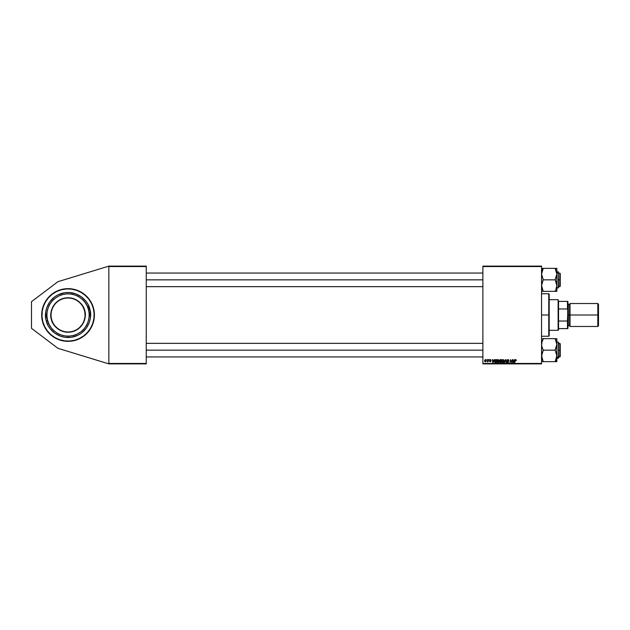 <?xml version="1.0" encoding="UTF-8"?>
<svg xmlns="http://www.w3.org/2000/svg" width="630" height="630" viewBox="0 0 630 630"><rect width="100%" height="100%" fill="white"/><g stroke="black" fill="none" stroke-linecap="round" stroke-linejoin="round"><path stroke-width="0.94" d="M68.056 341.35A26.35 26.35 0 0 1 41.698 315A26.35 26.35 0 0 1 68.056 288.65L73.198 289.154L78.136 290.65L82.695 293.092L86.688 296.368L89.964 300.36L92.397 304.912L93.901 309.858L94.405 315L93.901 320.142L92.397 325.088L89.964 329.64L86.688 333.632L82.695 336.908L78.136 339.349L73.198 340.846L68.056 341.35L62.913 340.846L57.968 339.349L53.416 336.908L49.416 333.632L46.14 329.64L43.706 325.088L42.21 320.142L41.698 315L42.21 309.858L43.706 304.912L46.14 300.36L49.416 296.368L53.416 293.092L57.968 290.65L62.913 289.154L68.056 288.65A26.35 26.35 0 0 1 94.405 315A26.35 26.35 0 0 1 68.056 341.35M482.887 266.12L541.548 266.12L541.548 266.545L482.887 266.545L482.887 363.455L541.548 363.455L541.548 266.12L482.887 266.12L482.887 266.545L482.887 266.12M494.188 359.628L493.14 362.604L492.353 359.628L492.762 360.439L493.826 360.439L492.762 360.439L492.353 359.628L492.762 362.604L494.519 359.628L493.14 362.604L492.668 359.628M499.7 360.47L500.212 359.698L501.748 359.628L501.244 362.604L499.755 362.289L499.7 360.557L500.07 362.557L501.244 362.604L501.748 359.628L500.551 359.628L501.748 359.628L501.244 362.604L500.07 362.557L499.7 360.557L500.551 359.628L499.7 360.557L499.661 361.88L500.07 361.155L499.661 361.88L500.48 362.604M515.82 359.588L516.403 360.517L515.513 360.084L514.726 362.604L515.293 359.856L515.82 359.588L515.096 360.423L514.726 362.604L515.797 359.935L516.403 360.517L515.797 359.935L514.726 362.604L515.096 360.423L515.82 359.588L516.427 360.25L515.82 359.588L516.427 360.25L515.82 359.588L516.427 360.25L515.82 359.588L515.096 360.423L515.82 359.588M511.749 361.62L512.41 359.628L511.899 362.604L510.725 360.077L509.993 362.604L510.497 359.628L511.686 362.148L510.497 359.628L509.993 362.604L510.725 360.077L511.899 362.604L512.41 359.628L511.576 362.604M507.189 361.754L507.764 362.297L507.189 361.754L507.764 362.297L507.189 361.754L507.764 362.297L507.189 361.754L507.764 362.297L508.276 361.872L507.04 360.462L507.315 359.825L508.449 359.683L508.898 360.596L507.457 360.132L508.583 361.935L508.221 362.534L507.237 362.502L506.882 361.714L507.654 362.289L508.276 361.833L507.04 360.462L508.276 361.872L507.764 362.297L506.882 361.714L507.756 362.644L508.583 361.856L507.347 360.439L507.953 359.935L508.898 360.596L507.977 359.588L508.583 360.636M504.591 362.604L505.559 359.628L506.41 362.604L505.709 360.053L504.26 362.604L505.709 360.053L506.41 362.604L505.953 359.628L506.095 362.604M501.897 361.321L502.63 359.761L504 360.053L504.126 361.573L503.425 362.526L502.48 362.534L501.913 361.549L502.929 362.644L503.811 362.195L504.22 360.88L503.197 359.588L501.897 361.321M485.541 361.801L484.643 360.478L485.242 359.659L486.108 359.856L485.762 361.707L484.998 361.762L484.596 361.092L485.313 361.833L486.289 360.454L485.557 359.588L486.289 360.454L485.557 359.588L484.596 360.817M514.553 359.628L513.505 362.604L512.718 359.628L513.127 360.439L514.182 360.439L513.127 360.439L512.718 359.628L513.127 362.604L514.883 359.628L513.505 362.604L513.033 359.628M496.952 361.321L497.684 359.761L499.055 360.053L499.18 361.573L498.48 362.526L497.535 362.534L496.968 361.549L497.983 362.644L498.865 362.195L499.275 360.88L498.251 359.588L496.952 361.321M495.92 359.628L496.802 359.628L496.298 362.604L494.865 362.392L494.574 360.88L495.44 359.698L494.519 361.384L495.172 362.565L496.298 362.604L496.802 359.628L495.92 359.628L496.802 359.628L496.298 362.604L495.172 362.565L494.519 361.478M489.959 360.195L490.368 359.864L490.809 360.399L490.368 359.864L490.809 360.399L490.368 359.864L490.809 360.399L490.368 359.864L489.959 360.195L490.849 361.218L490.203 361.833L489.494 361.171L490.219 361.557L490.51 361.084L489.652 360.218L490.526 359.596L491.116 360.36L490.085 359.943L490.825 361.399L489.612 361.565L489.494 361.171L490.518 361.384L489.66 360.329L490.25 359.596L489.652 360.218L490.542 361.266L489.494 361.171L490.203 361.833L490.849 361.218L490.022 360.384L490.368 359.864L491.116 360.321L489.959 360.195L490.849 361.281M488.959 360.053L489.345 359.628L488.959 360.053M486.872 360.053L487.258 359.628L486.872 360.053M487.352 361.833L488.14 359.628L488.085 361.793L487.848 361.344L487.14 361.754L487.982 360.494L487.14 361.754L487.848 361.344L488.085 361.793L488.455 359.628L487.77 361.793M482.887 363.88L541.548 363.88L541.548 266.545L482.887 266.545L482.887 363.88L482.887 363.455L541.548 363.455L541.548 363.88L482.887 363.88M108.856 266.12L146.262 266.12L146.262 266.545L108.856 266.545L108.856 363.455L146.262 363.455L146.262 266.12L108.856 266.12L57.928 281.689L108.856 266.12L108.856 266.545L108.856 266.12M108.856 363.88L146.262 363.88L146.262 266.545L108.856 266.545L108.856 363.88L108.856 363.455L146.262 363.455L146.262 363.88L108.856 363.88L57.928 348.311L31.5 328.332L31.5 301.668L57.928 281.689L31.5 301.668L31.5 328.332L57.928 348.311L108.856 363.88M485.313 361.833L484.588 360.927M485.171 361.525L484.903 360.84L485.368 361.557M485.053 360.266L485.328 361.557L485.982 360.486L485.549 359.864L485.092 360.195M485.801 361.234L485.549 359.864L485.124 361.502M485.974 360.659L485.47 359.872M485.982 360.486L485.549 359.864L485.982 360.486M504.031 360.108L504.205 360.651M504.22 360.88L503.811 362.195L502.929 362.644L503.811 362.195M502.023 362.006L501.913 361.549M502.023 360.588L502.401 359.95M503.291 362.203L503.732 361.714M502.496 360.352L502.212 361.352L502.937 362.297L502.212 361.352L502.937 362.297L503.567 361.966L502.858 362.289L503.567 361.966L503.819 360.384L502.661 360.155M502.299 361.841L502.937 362.297L503.653 361.848M503.732 361.722L503.905 361.014M503.89 361.155L503.118 359.943M503.118 362.274L503.567 361.966M502.267 360.888L502.228 361.612M502.244 361.683L503.173 359.935L503.898 360.699M502.74 360.092L502.338 360.659M505.709 360.053L505.811 360.832L505.709 360.053L505.811 360.832L505.709 360.053L505.504 360.541M505.559 359.628L504.26 362.604L505.559 359.628M508.583 360.447L507.953 359.935L507.347 360.439L508.583 361.856L507.756 362.644L507.197 361.683M508.591 360.541L507.953 359.935L507.347 360.439L508.583 361.856L507.756 362.644L508.583 361.856L507.756 362.644L508.583 361.856L508.237 361.203L508.583 361.935M508.505 360.195L507.347 360.439L508.056 361.092M507.347 360.439L507.953 359.935L507.347 360.439L507.953 359.935L507.347 360.439L507.953 359.935L507.347 360.439L507.867 360.99L507.426 360.699M507.575 362.628L507.126 362.407M508.158 361.604L507.764 362.297L508.276 361.872L507.764 362.297L508.276 361.872L507.764 362.297L508.276 361.872L507.04 360.462L507.977 359.588M507.04 360.462L507.63 361.297L507.04 360.533M510.615 360.864L509.993 362.604L510.497 359.628L511.442 361.344M515.395 360.494L515.797 359.935L515.395 360.494L515.797 359.935L515.395 360.494L515.797 359.935L515.395 360.494L515.797 359.935L516.088 360.557L515.797 359.935L515.419 360.344M513.348 362.092L513.174 360.785L513.356 362.281L514.017 360.785L513.608 361.667M513.174 360.785L514.017 360.785L513.174 360.785M500.795 359.974L500.007 360.565L501.204 360.982L501.378 359.974L500.007 360.565L501.378 359.974L501.204 360.982L500.047 360.336M500.511 359.99L500.007 360.565L500.551 360.982L500.039 360.754L500.267 360.069M500.149 362.211L500.992 362.258L499.968 361.872L500.456 362.258L500.141 361.455L500.11 362.187M500.377 361.352L501.141 361.329L500.992 362.258L501.141 361.329L500.141 361.455M499.259 360.643L499.102 360.139M499.275 360.88L498.865 362.195L497.983 362.644L498.921 362.124M496.96 361.163L497.031 360.73M498.346 362.203L498.96 361.014M497.55 360.352L497.267 361.352L497.991 362.297L497.267 361.352L497.991 362.297L498.621 361.966L497.913 362.289L498.968 360.864L498.621 361.966L498.968 360.864L498.228 359.935L497.716 360.155M497.353 361.841L497.991 362.297L498.708 361.848M498.48 359.99L498.968 360.864L498.543 360.021M498.173 362.274L498.621 361.966M497.298 361.683L498.173 359.943M497.794 360.092L497.393 360.659M492.959 361.904L492.81 360.785L492.991 362.281L493.652 360.785L493.243 361.667M492.81 360.785L493.652 360.785L492.81 360.785M495.59 362.258L494.826 361.407L495.03 360.525L495.298 362.234M495.062 362.116L494.826 361.407L495.101 362.148M495.802 359.99L496.432 359.974L496.046 362.258L496.432 359.974L495.306 360.163M494.841 361.179L496.03 359.974M490.022 360.384L490.849 361.218L490.203 361.833L489.494 361.171L490.203 361.833L489.494 361.171L490.203 361.833L490.849 361.218L490.203 361.833L490.849 361.218L490.203 361.833L490.849 361.218L490.053 360.415M490.172 361.557L489.809 361.14L490.219 361.557L489.809 361.14L490.219 361.557L490.51 361.084L489.652 360.218L490.384 359.588L491.116 360.321M490.219 361.557L490.51 361.084L489.652 360.218L490.384 359.588L489.809 360.612L489.652 360.218M487.951 360.643L487.675 361.336M487.919 360.793L487.762 361.218M488.14 359.628L487.982 360.494M80.475 291.761L84.774 294.627M88.421 298.281L89.964 300.36M91.295 302.581L92.397 304.912M93.901 320.142L91.295 327.419M89.964 329.64L88.421 331.719M84.774 335.373L80.475 338.239M55.629 338.239L51.337 335.373M49.416 333.632L46.14 329.64M44.809 327.419L43.706 325.088M42.202 320.111A26.35 26.35 0 0 1 41.832 317.607L41.824 312.417A26.35 26.35 0 0 1 42.202 309.889M42.832 307.369A26.35 26.35 0 0 0 42.21 309.826L43.706 304.912L46.14 300.36L49.416 296.368L55.629 291.761M84.507 310.724C86.42 315.362 84.451 328.065 72.332 331.451C60.094 334.396 52.188 324.261 51.597 319.276L51.353 319.339C51.951 324.403 59.976 334.688 72.395 331.703C84.696 328.261 86.696 315.37 84.759 310.661L84.507 310.724A17.002 17.002 0 0 1 72.332 331.451A17.002 17.002 0 0 1 51.597 319.276A17.002 17.002 0 0 1 63.78 298.549A17.002 17.002 0 0 1 84.507 310.724L82.774 305.999L79.53 302.109L75.293 299.337L70.434 297.911L65.37 297.951L60.535 299.463L56.353 302.313L53.172 306.259L51.274 310.952L50.825 316L51.857 320.961L54.282 325.403L57.897 328.954L62.386 331.301L67.363 332.246L72.395 331.703L78.459 328.766L82.932 323.741L85.145 317.378L84.759 310.661C84.152 305.597 76.136 295.312 63.709 298.297C51.408 301.738 49.408 314.63 51.353 319.339L51.597 319.276C49.683 314.638 51.652 301.935 63.78 298.549C76.009 295.604 83.916 305.739 84.507 310.724M42.549 321.631L42.793 321.568C39.863 314.441 42.879 294.942 61.488 289.745C80.27 285.225 92.405 300.786 93.311 308.432L94.106 313.488L93.901 318.599L92.704 323.576L90.555 328.214L87.546 332.356L83.782 335.822L79.419 338.491L74.616 340.255L69.568 341.05L64.457 340.846L59.496 339.657L54.834 337.499L50.699 334.491L47.234 330.734L44.565 326.364L42.793 321.568L41.997 316.512L42.202 311.401L43.407 306.424L45.549 301.786L48.565 297.643L52.321 294.178L56.684 291.509L61.488 289.745L66.544 288.95L71.655 289.154L76.608 290.343L81.27 292.501L85.404 295.509L88.877 299.266L91.547 303.636L93.311 308.432C96.248 315.559 93.224 335.058 74.616 340.255C55.834 344.775 43.698 329.214 42.793 321.568L42.549 321.631A26.35 26.35 0 0 1 42.21 320.174M46.25 320.67C47.029 327.269 57.503 340.696 73.718 336.806C89.783 332.309 92.389 315.48 89.854 309.33L88.531 309.676C90.909 315.457 88.46 331.262 73.379 335.475C58.149 339.137 48.305 326.529 47.573 320.323L46.25 320.67L47.573 320.323C45.195 314.543 47.644 298.738 62.732 294.525C77.962 290.863 87.798 303.471 88.531 309.676L89.854 309.33C89.074 302.731 78.6 289.304 62.386 293.194C46.329 297.691 43.714 314.52 46.25 320.67L46.911 322.78L46.25 320.67M47.573 320.323L46.927 316.228L47.092 312.078L48.069 308.046L49.809 304.282L52.251 300.927L55.298 298.116L58.834 295.95L62.732 294.525L66.827 293.879L70.969 294.045L75.001 295.013L78.766 296.754L82.12 299.195L84.932 302.243L87.097 305.786L88.531 309.676L89.176 313.772L89.011 317.922L88.035 321.954L86.294 325.718L83.853 329.073L80.805 331.884L77.27 334.05L73.379 335.475L69.276 336.121L65.134 335.955L61.102 334.987L57.338 333.246L53.983 330.805L51.172 327.757L49.006 324.214L47.573 320.323M51.274 310.952L51.755 309.33M72.096 298.226L73.726 298.699M84.829 319.048L84.349 320.67M64.008 331.774L62.386 331.301M45.738 311.889L46.777 307.598L45.738 311.889L45.801 318.504M51.227 300.022L54.471 297.029L49.841 301.738L46.777 307.598M56.298 295.785L54.471 297.029M60.275 293.856L64.551 292.745L58.243 294.722M68.961 292.493L75.45 293.722L68.961 292.493L64.551 292.745M83.034 298.171L86.026 301.423L81.309 296.785L75.45 293.722M87.271 303.25L86.026 301.423M89.192 307.219L90.303 311.496L88.334 305.188M90.366 318.111L89.326 322.402L90.366 318.111L90.303 311.496M84.877 329.978L81.632 332.971L86.263 328.261L89.326 322.402M79.805 334.215L81.632 332.971M75.828 336.144L71.56 337.255L77.868 335.278M64.945 337.31L60.653 336.278L64.945 337.31L71.56 337.255M53.078 331.829L50.077 328.577L54.794 333.215L60.653 336.278M48.833 326.75L50.077 328.577M41.824 317.559A26.35 26.35 0 0 1 41.824 312.441M42.84 307.33A26.35 26.35 0 0 1 44.809 302.589M44.817 302.565A26.35 26.35 0 0 1 46.132 300.376M46.148 300.345A26.35 26.35 0 0 1 49.408 296.384M57.968 290.65A26.35 26.35 0 0 1 68.056 288.65M46.911 322.78L47.778 324.812M548.769 315L549.195 315L549.195 294.171L549.195 335.829L549.195 315L548.769 315L548.769 293.745L548.769 315L541.548 315L548.769 315L548.769 336.255L548.769 315M559.818 279.846L560.243 279.846L560.243 273.475L560.243 279.846L559.818 279.846L559.818 273.05L559.818 279.846L558.55 279.846L559.818 279.846L559.818 286.65L559.818 279.846M146.262 279.846L482.887 279.846L146.262 279.846M560.243 286.225L560.243 279.846L560.243 286.225L558.55 286.65M541.942 288.241L542.556 289.871L541.65 286.965L541.666 284.13L543.249 279.712L541.548 274.097L543.249 268.349L541.548 268.349L555.148 268.349L556.849 274.097L555.148 279.712L556.849 285.603L555.833 289.871L556.605 287.658M541.548 269.892L543.249 268.419L541.548 269.892M555.463 290.627L555.833 289.871L555.148 291.351L556.849 291.351L543.249 291.351L555.833 291.351M555.833 268.349L556.723 268.349L555.148 268.49L556.849 274.097L555.148 279.846L543.249 279.846L555.148 279.846L556.723 284.138L556.849 291.351L556.849 272.853L558.29 272.853L558.29 271.774L558.55 287.65M542.02 291.351L543.249 291.351L541.548 285.603L543.249 279.712L541.548 274.097L542.556 269.829L541.8 271.987M555.148 268.349L543.249 268.349L542.013 271.223M558.55 287.674L556.849 287.926L558.29 287.926L558.29 272.853L556.849 272.853L556.849 268.349L556.723 287.067M558.55 286.618L558.29 272.853L558.29 286.847M555.148 291.21L555.88 289.776L555.148 291.351M542.556 291.351L543.249 291.21L541.8 287.713M542.288 289.233L542.02 288.493M542.107 270.939L542.556 269.829M559.818 350.154L559.818 356.95L559.818 350.154L558.55 350.154L559.818 350.154L559.818 343.35L559.818 350.154L560.243 350.154L559.818 350.154M560.243 356.525L560.243 350.154L560.243 356.525L558.29 357.147L558.29 358.226L558.29 357.147L556.849 357.147L556.849 355.903L555.148 361.651L556.849 361.651L556.849 360.108L555.148 361.581L556.849 360.108L556.849 357.147L558.29 357.147L558.55 342.326M482.887 350.154L146.262 350.154L482.887 350.154M560.243 343.775L560.243 350.154L560.243 343.775L558.55 343.35M542.556 361.651L555.148 361.651L541.666 361.651L543.249 361.651L541.548 355.903L543.249 350.288L541.666 345.862L541.666 342.933L543.249 338.79L541.784 342.342M558.55 357.974L558.55 356.926L558.29 358.226L556.849 358.226M555.361 361.124L555.833 360.179L555.148 361.651L556.849 361.651L555.833 361.651L556.849 361.651L556.849 344.397L555.148 350.012L556.849 355.903L556.849 338.649L556.377 338.649L556.849 338.649L556.377 338.649L556.849 338.649L556.723 345.87L555.148 350.154L543.249 350.154L555.148 350.154L556.723 354.43L556.589 358.013M542.926 339.373L542.556 340.129L543.249 338.649L555.148 338.649L556.849 344.397L556.589 342.287M556.369 338.649L542.556 338.649M556.786 343.35L556.723 342.948L556.786 343.35M556.447 341.759L556.723 342.94M543.249 361.651L541.65 357.265L542.02 358.793L541.666 354.454L543.249 350.288L541.666 345.862L541.666 342.933M555.833 360.179L556.723 357.36L555.313 361.21M558.55 342.35L558.55 343.382M558.55 356.989L558.55 356.407M558.29 343.153L558.55 356.926M555.447 339.334L556.723 342.933M556.101 340.767L556.369 341.507M555.833 338.649L555.148 338.649L555.313 339.09M556.849 361.651L556.377 361.651L556.849 361.651M543.249 338.79L542.517 340.224L543.249 338.649M556.518 287.997L556.377 288.485M555.156 268.506L555.802 269.758M541.792 272.042L541.666 272.625M543.233 268.506L542.95 269.034M556.605 357.958L556.723 357.375M555.156 361.494L555.447 360.966M543.233 361.494L542.595 360.242M541.871 342.003L542.02 341.515M558.125 299.699L558.55 301.4L558.125 299.699L549.195 299.699L558.125 299.699L558.125 330.301L549.195 330.301L558.125 330.301L558.125 299.699M558.55 329.876L558.125 330.301L558.55 328.6L558.55 329.876M558.55 308.976L558.55 321.024L558.55 301.4L558.55 308.976L567.472 308.976L567.898 310.118L567.472 321.024L558.55 321.024L558.55 328.6L558.55 321.024L567.472 321.024L567.472 328.6L567.898 328.6L567.898 319.882L567.898 328.6L567.472 328.6L567.898 301.4L558.55 301.4L567.472 301.4L567.472 308.976L567.472 301.4L567.898 301.4L567.898 310.118L567.472 308.976L558.55 308.976M558.55 328.6L567.472 328.6L558.55 328.6M597.823 315L598.5 315L598.5 304.203L598.5 315L597.823 315L597.823 303.526L597.823 315L570.024 315L597.823 315L597.823 326.474L597.823 315M570.024 326.049L569.599 325.623L569.599 315L567.898 315L568.323 315L568.323 303.951L568.323 315L570.024 315L570.024 326.474L570.024 303.526L569.599 325.623L569.599 304.377L568.323 304.377M598.5 325.797L598.5 315L598.5 325.797L597.823 326.474L570.024 326.474M568.323 326.049L568.323 315L568.323 326.049L567.898 326.474M569.599 315L569.599 304.377L569.599 315M541.548 293.745L548.769 293.745L549.195 294.171M541.548 336.255L548.769 336.255L549.195 335.829M558.29 273.05L560.243 273.475M482.887 273.05L146.262 273.05M482.887 286.65L146.262 286.65M541.973 286.65L541.548 287.075M556.849 271.774L558.55 272.026M541.973 273.05L541.548 272.625M146.262 356.95L482.887 356.95M146.262 343.35L482.887 343.35M541.973 343.35L541.548 342.925M556.849 342.074L558.29 342.074M541.973 356.95L541.548 357.375M570.024 303.526L597.823 303.526L598.5 304.203M567.898 303.526L568.323 303.951M569.599 325.623L568.323 325.623M569.599 304.377L570.024 303.951"/></g></svg>
